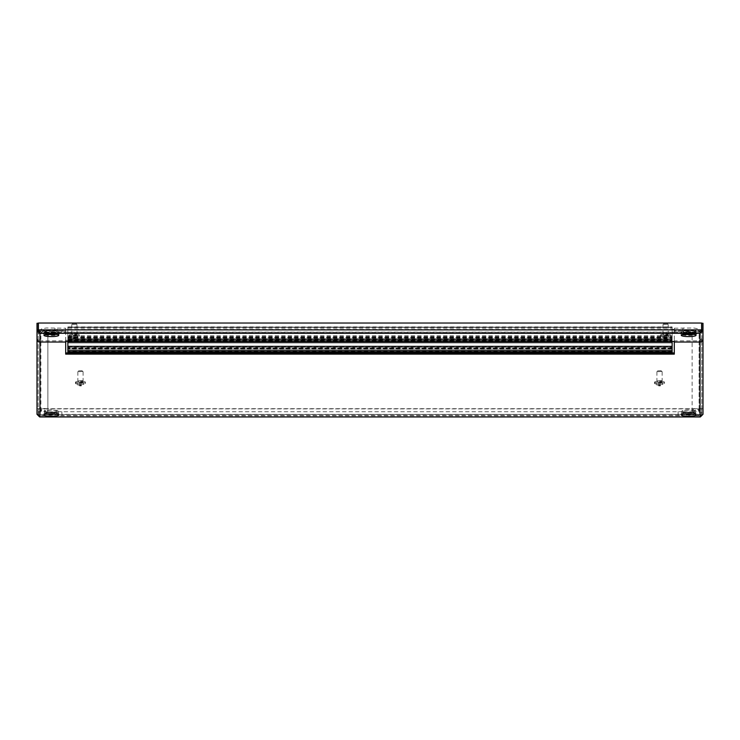 <?xml version="1.0" encoding="UTF-8"?>
<svg xmlns="http://www.w3.org/2000/svg" width="740" height="740" viewBox="0 0 740 740"><rect width="100%" height="100%" fill="white"/><g stroke="black" fill="none" stroke-linecap="round" stroke-linejoin="round"><path stroke-width="0.56" stroke-dasharray="3.7 2.78" d="M678.108 414.354L61.892 414.354L61.892 411.477L61.892 415.565L678.108 415.565L678.108 411.477L678.108 414.354A16.521 2.886 180 0 1 685.813 414.678A6.087 1.064 0 0 0 694.74 413.743L696.146 411.172C694.25 411.829 690.374 412.023 684.509 411.755A3.478 1.6 95.3 0 1 685.813 414.678M674.307 331.076L674.307 328.199L674.307 332.288L674.307 331.076L678.108 331.076A9.565 1.665 180 0 0 682.567 330.882A13.043 2.276 0 0 1 701.687 332.889A13.043 2.276 0 0 1 700.188 333.953A9.565 1.665 180 0 0 699.087 334.73L699.087 411.903A9.565 1.665 180 0 0 700.188 412.68A13.043 2.276 0 0 1 701.696 413.743A13.043 2.276 0 0 1 682.576 415.76A9.565 1.665 180 0 0 678.108 415.565M674.307 332.288L678.108 332.288A16.521 2.886 180 0 0 685.813 331.955A6.087 1.064 0 0 1 694.74 332.889A6.087 1.064 0 0 1 694.037 333.389A16.521 2.886 180 0 0 692.131 334.73L692.131 411.903A16.521 2.886 180 0 0 694.037 413.244A6.087 1.064 0 0 1 694.74 413.743M692.131 411.903A3.478 3.423 -0 0 1 695.609 408.48A3.478 3.423 -0 0 1 699.087 411.903L699.087 334.73A3.478 3.423 -0 0 0 695.609 331.307A3.478 3.423 -0 0 0 692.131 334.73L693.315 331.899L696.016 330.364A3.478 3.025 71.7 0 0 694.037 333.389M65.684 332.288L65.684 328.199L65.684 332.288L61.883 332.288A16.521 2.886 0 0 1 54.177 331.955A6.087 1.064 180 0 0 45.251 332.889A6.087 1.064 180 0 0 45.954 333.389A16.521 2.886 0 0 1 47.86 334.73L47.869 411.903A16.521 2.886 0 0 1 45.963 413.253A6.087 1.064 180 0 0 45.26 413.743A6.087 1.064 180 0 0 54.187 414.687A16.521 2.886 0 0 1 61.892 414.354M65.684 331.076L61.883 331.076A9.565 1.665 0 0 1 57.424 330.882A13.043 2.276 180 0 0 38.295 332.889A13.043 2.276 180 0 0 39.803 333.953A9.565 1.665 0 0 1 40.904 334.73L40.913 411.903A9.565 1.665 0 0 1 39.812 412.68A13.043 2.276 180 0 0 38.304 413.743A13.043 2.276 180 0 0 57.424 415.76A9.565 1.665 0 0 1 61.892 415.565M658.877 385.605L660.173 385.605M659.96 384.328L659.109 384.356M79.828 385.605L81.123 385.605M80.91 384.328L80.059 384.356M696.479 332.889A7.826 1.369 180 0 0 688.653 331.529A7.826 1.369 180 0 0 680.828 332.889A7.826 1.369 180 0 0 688.653 334.258A7.826 1.369 180 0 0 696.479 332.889L696.479 334.091A7.826 1.369 180 0 0 688.653 332.723A7.826 1.369 180 0 0 680.828 334.091A7.826 1.369 180 0 0 688.653 335.451A7.826 1.369 180 0 0 696.479 334.091M680.828 332.889L680.828 334.091M59.172 332.889A7.826 1.369 180 0 0 51.347 331.529A7.826 1.369 180 0 0 43.521 332.889A7.826 1.369 180 0 0 51.347 334.258A7.826 1.369 180 0 0 59.172 332.889L59.172 334.091A7.826 1.369 180 0 0 51.347 332.723A7.826 1.369 180 0 0 43.521 334.091A7.826 1.369 180 0 0 51.347 335.451A7.826 1.369 180 0 0 59.172 334.091M43.521 332.889L43.521 334.091M695.526 411.172A6.873 1.203 180 0 0 688.653 409.979A6.873 1.203 180 0 0 681.79 411.172L681.79 413.225A6.873 1.203 0 0 1 688.653 412.032A6.873 1.203 0 0 1 695.526 413.225A6.873 1.203 0 0 1 688.653 414.428A6.873 1.203 0 0 1 681.79 413.225L681.744 413.373C679.403 412.236 699.207 412.596 695.563 413.373L695.526 411.172A6.873 1.203 180 0 1 688.653 412.374A6.873 1.203 180 0 1 681.79 411.172M694.305 411.172A5.652 0.99 180 0 0 688.653 410.191A5.652 0.99 180 0 0 683.002 411.172A5.652 0.99 180 0 0 688.653 412.161A5.652 0.99 180 0 0 694.305 411.172L694.305 413.225A5.652 0.99 0 0 1 692.751 413.91M683.002 411.172L683.002 413.225A5.652 0.99 0 0 1 688.653 412.245A5.652 0.99 0 0 1 694.305 413.225L694.86 414.363M58.21 411.172A6.873 1.203 180 0 0 51.347 409.979A6.873 1.203 180 0 0 44.474 411.172L44.474 413.225A6.873 1.203 0 0 1 51.347 412.032A6.873 1.203 0 0 1 58.21 413.225A6.873 1.203 0 0 1 51.347 414.428A6.873 1.203 0 0 1 44.474 413.225L44.437 413.373C42.097 412.236 61.892 412.596 58.257 413.373L58.21 411.172A6.873 1.203 180 0 1 51.347 412.374A6.873 1.203 180 0 1 44.474 411.172M56.998 411.172A5.652 0.99 180 0 0 51.347 410.191A5.652 0.99 180 0 0 45.695 411.172A5.652 0.99 180 0 0 51.347 412.161A5.652 0.99 180 0 0 56.998 411.172L56.998 413.225A5.652 0.99 0 0 1 55.444 413.91M45.695 411.172L45.695 413.225A5.652 0.99 0 0 1 51.347 412.245A5.652 0.99 0 0 1 56.998 413.225L57.553 414.363M65.694 354.127L65.694 330.9L39.96 330.9L39.96 340.844L65.694 340.844L65.694 340.326L67.867 340.326L67.867 341.519L67.867 326.932L672.133 326.932L672.133 341.519L672.133 340.326L674.307 340.326L674.307 340.844L700.04 340.844L700.04 332.103L674.307 332.103L674.307 340.844M672.133 352.934L67.867 352.934L67.867 339.919L672.133 339.919L672.133 354.127M703 339.133L703 414.289L701.779 414.289L700.04 415.732L700.04 330.9L674.307 330.9L674.307 354.127M65.694 340.844L65.694 332.103L39.96 332.103L39.96 340.844A1.739 1.711 180 0 1 38.221 339.133L38.221 330.123M65.694 330.9L65.694 332.103M674.307 330.9L674.307 332.103M67.867 352.934L67.867 354.127M67.867 353.378L67.867 350.704L672.133 350.704L672.133 353.378M67.867 341.991L67.867 340.206L67.867 341.038L67.867 340.326L672.133 340.326L672.133 338.92L67.867 338.92L67.867 350.917L672.133 350.917L672.133 339.919L67.867 339.919L672.133 340.132L672.133 327.311L67.867 327.311L67.867 340.15L672.133 340.15L672.133 327.311L672.133 341.565M701.779 330.123L701.779 339.133A1.739 1.711 180 0 1 700.04 340.844L700.04 339.642A1.739 1.711 0 0 0 701.779 337.93L701.779 414.289L701.779 337.93M700.04 342.037L700.04 340.844A2.96 2.914 0 0 0 703 337.93M701.594 408.887L38.406 408.887L38.406 414.529L701.594 414.317L700.04 415.732L700.04 416.925L701.594 414.529L701.594 408.674L701.594 414.529L38.406 414.529L39.96 416.925L39.96 415.732L38.221 414.289L38.221 337.93A1.739 1.711 0 0 0 39.96 339.642L39.96 415.732L700.216 415.76L39.784 415.76L38.406 414.317L38.406 408.674L701.594 408.674M703 323.269L703 332.279L701.779 332.279L701.779 323.269M703 408.637L701.779 408.637M37 414.289L38.221 414.289L38.221 408.637L37 408.637L37 414.289M37 337.93A2.96 2.914 0 0 0 39.96 340.844L39.96 342.037M37 323.269L37 408.637M38.221 337.93L38.221 408.637M37 339.133L37 332.279L38.221 332.279L38.221 339.133M39.96 330.9L39.96 333.305M700.04 330.9L700.04 333.305M662.041 383.024A3.256 0.564 180 0 0 658.424 382.858A3.256 0.564 180 0 0 656.269 383.385A3.256 0.564 180 0 0 657.018 383.755A3.256 0.564 180 0 0 660.635 383.921A3.256 0.564 180 0 0 662.79 383.385A3.256 0.564 180 0 0 662.041 383.024M662.041 384.226A3.256 0.564 180 0 0 658.424 384.051A3.256 0.564 180 0 0 656.269 384.587A3.256 0.564 180 0 0 657.018 384.948A3.256 0.564 180 0 0 660.635 385.124A3.256 0.564 180 0 0 662.79 384.587A3.256 0.564 180 0 0 662.041 384.226M663.373 381.637A4.995 0.869 180 0 0 657.832 381.368A4.995 0.869 180 0 0 654.53 382.192A4.995 0.869 180 0 0 655.677 382.746A4.995 0.869 180 0 0 661.227 383.015A4.995 0.869 180 0 0 664.529 382.192A4.995 0.869 180 0 0 663.373 381.637M663.373 382.83A4.995 0.869 180 0 0 657.832 382.571A4.995 0.869 180 0 0 654.53 383.385A4.995 0.869 180 0 0 655.677 383.949A4.995 0.869 180 0 0 661.227 384.208A4.995 0.869 180 0 0 664.529 383.385A4.995 0.869 180 0 0 663.373 382.83M661.199 380.665L657.351 380.906L661.199 380.665M661.199 381.951L657.351 382.192L661.199 381.951M661.532 371.452L656.917 371.748L661.532 371.452M661.532 380.619L656.917 380.906L661.532 380.619M660.866 370.694L657.814 370.832L660.866 370.694M82.982 383.024A3.256 0.564 180 0 0 79.365 382.858A3.256 0.564 180 0 0 77.21 383.385A3.256 0.564 180 0 0 77.959 383.755A3.256 0.564 180 0 0 81.576 383.921A3.256 0.564 180 0 0 83.731 383.385A3.256 0.564 180 0 0 82.982 383.024M82.982 384.226A3.256 0.564 180 0 0 79.365 384.051A3.256 0.564 180 0 0 77.21 384.587A3.256 0.564 180 0 0 77.959 384.948A3.256 0.564 180 0 0 81.576 385.124A3.256 0.564 180 0 0 83.731 384.587A3.256 0.564 180 0 0 82.982 384.226M84.323 381.637A4.995 0.869 180 0 0 78.773 381.368A4.995 0.869 180 0 0 75.471 382.192A4.995 0.869 180 0 0 76.627 382.746A4.995 0.869 180 0 0 82.168 383.015A4.995 0.869 180 0 0 85.47 382.192A4.995 0.869 180 0 0 84.323 381.637M84.323 382.83A4.995 0.869 180 0 0 78.773 382.571A4.995 0.869 180 0 0 75.471 383.385A4.995 0.869 180 0 0 76.627 383.949A4.995 0.869 180 0 0 82.168 384.208A4.995 0.869 180 0 0 85.47 383.385A4.995 0.869 180 0 0 84.323 382.83M82.149 380.665L78.301 380.906L82.149 380.665M82.149 381.951L78.301 382.192L82.149 381.951M82.482 371.452L77.867 371.748L82.482 371.452M82.482 380.619L77.867 380.906L82.482 380.619M81.807 370.694L78.764 370.832L81.807 370.694M67.867 352.758L672.133 352.758L672.133 339.753L67.867 339.753L67.867 352.758L672.133 352.758M672.133 352.591L672.133 339.753L67.867 339.753L67.867 352.591M672.133 350.825L67.867 350.825L67.867 352.407L67.867 348.281L67.867 349.067L672.133 349.067L672.133 348.457L672.133 349.067L67.867 349.049L67.867 338.735L672.133 338.735L672.133 342.944L67.867 342.944L672.133 342.944L672.133 352.407L672.133 348.281L672.133 349.114L67.867 348.956L67.867 339.706L67.867 353.368M672.133 348.956L672.133 353.368M67.867 339.706L672.133 339.716L67.867 339.706M67.867 347.319L672.133 347.319L67.867 347.319M672.133 349.114L67.867 348.956M672.133 349.225L67.867 349.225L67.867 348.457L67.867 349.114M672.133 350.769L67.867 350.825M672.133 348.457L67.867 348.457L672.133 348.429M672.133 352.147L67.867 352.147L67.867 349.225M672.133 351.537L67.867 351.537L67.867 350.769M67.867 352.147L67.867 351.537M666.351 338.374L664.871 338.374M75.129 338.374L73.649 338.374M681.79 331.52A6.873 1.203 180 0 0 688.653 332.723A6.873 1.203 180 0 0 695.526 331.52L695.526 333.574A6.873 1.203 0 0 1 688.653 334.776A6.873 1.203 0 0 1 681.79 333.574A6.873 1.203 0 0 1 688.653 332.38A6.873 1.203 0 0 1 695.526 333.574L695.563 333.721C697.903 332.584 678.108 332.945 681.744 333.721L681.79 331.52A6.873 1.203 180 0 1 688.653 330.327A6.873 1.203 180 0 1 695.526 331.52M683.002 331.52A5.652 0.99 180 0 0 688.653 332.51A5.652 0.99 180 0 0 694.305 331.52A5.652 0.99 180 0 0 688.653 330.539A5.652 0.99 180 0 0 683.002 331.52L683.002 333.574A5.652 0.99 0 0 1 688.653 332.593A5.652 0.99 0 0 1 694.305 333.574A5.652 0.99 0 0 1 692.751 334.258M694.305 331.52L694.86 334.711M44.474 331.52A6.873 1.203 180 0 0 51.347 332.723A6.873 1.203 180 0 0 58.21 331.52L58.21 333.574A6.873 1.203 0 0 1 51.347 334.776A6.873 1.203 0 0 1 44.474 333.574A6.873 1.203 0 0 1 51.347 332.38A6.873 1.203 0 0 1 58.21 333.574L58.257 333.721C60.597 332.584 40.793 332.945 44.437 333.721L44.474 331.52A6.873 1.203 180 0 1 51.347 330.327A6.873 1.203 180 0 1 58.21 331.52M45.695 331.52A5.652 0.99 180 0 0 51.347 332.51A5.652 0.99 180 0 0 56.998 331.52A5.652 0.99 180 0 0 51.347 330.539A5.652 0.99 180 0 0 45.695 331.52L45.695 333.574A5.652 0.99 0 0 1 51.347 332.593A5.652 0.99 0 0 1 56.998 333.574A5.652 0.99 0 0 1 55.444 334.258M56.998 331.52L57.553 334.711M65.694 340.326L65.694 341.519M674.307 340.326L674.307 341.519M39.053 331.761L39.96 332.103L38.406 330.086L38.406 323.029M38.406 330.086L701.594 330.086L700.04 332.103L700.947 331.761M701.594 330.086L701.594 323.241L38.406 323.241M701.779 339.133L701.779 332.279L703 332.279M37 332.279L38.221 332.279L38.221 323.269M67.867 326.932L67.867 339.133L672.133 339.133L672.133 326.932M67.867 340.206L672.133 340.206L672.133 341.038L672.133 340.132L67.867 340.132L67.867 327.145L67.867 339.984L672.133 339.984L672.133 327.145L67.867 327.145L672.133 327.145L67.867 327.311L67.867 341.565M668.127 335.831A3.256 0.564 180 0 0 664.511 335.664A3.256 0.564 180 0 0 662.356 336.2A3.256 0.564 180 0 0 663.105 336.561A3.256 0.564 180 0 0 666.721 336.737A3.256 0.564 180 0 0 668.877 336.2A3.256 0.564 180 0 0 668.127 335.831M668.127 337.033A3.256 0.564 180 0 0 664.511 336.857A3.256 0.564 180 0 0 662.356 337.394A3.256 0.564 180 0 0 663.105 337.764A3.256 0.564 180 0 0 666.721 337.93A3.256 0.564 180 0 0 668.877 337.394A3.256 0.564 180 0 0 668.127 337.033M669.46 334.443A4.995 0.869 180 0 0 663.919 334.175A4.995 0.869 180 0 0 660.616 334.998A4.995 0.869 180 0 0 661.764 335.553A4.995 0.869 180 0 0 667.313 335.821A4.995 0.869 180 0 0 670.616 334.998A4.995 0.869 180 0 0 669.46 334.443M669.46 335.646A4.995 0.869 180 0 0 663.919 335.377A4.995 0.869 180 0 0 660.616 336.2A4.995 0.869 180 0 0 661.764 336.756A4.995 0.869 180 0 0 667.313 337.014A4.995 0.869 180 0 0 670.616 336.2A4.995 0.869 180 0 0 669.46 335.646M667.286 333.472L663.438 333.712L667.286 333.472M667.286 334.757L663.438 334.998L667.286 334.757M667.619 324.268L663.003 324.555L667.619 324.268M667.619 333.425L663.003 333.712L667.619 333.425M666.953 323.5L663.9 323.648L666.953 323.5M76.895 335.831A3.256 0.564 180 0 0 73.279 335.664A3.256 0.564 180 0 0 71.123 336.2A3.256 0.564 180 0 0 71.873 336.561A3.256 0.564 180 0 0 75.489 336.737A3.256 0.564 180 0 0 77.645 336.2A3.256 0.564 180 0 0 76.895 335.831M76.895 337.033A3.256 0.564 180 0 0 73.279 336.857A3.256 0.564 180 0 0 71.123 337.394A3.256 0.564 180 0 0 71.873 337.764A3.256 0.564 180 0 0 75.489 337.93A3.256 0.564 180 0 0 77.645 337.394A3.256 0.564 180 0 0 76.895 337.033M78.237 334.443A4.995 0.869 180 0 0 72.686 334.175A4.995 0.869 180 0 0 69.384 334.998A4.995 0.869 180 0 0 70.541 335.553A4.995 0.869 180 0 0 76.081 335.821A4.995 0.869 180 0 0 79.383 334.998A4.995 0.869 180 0 0 78.237 334.443M78.237 335.646A4.995 0.869 180 0 0 72.686 335.377A4.995 0.869 180 0 0 69.384 336.2A4.995 0.869 180 0 0 70.541 336.756A4.995 0.869 180 0 0 76.081 337.014A4.995 0.869 180 0 0 79.383 336.2A4.995 0.869 180 0 0 78.237 335.646M76.063 333.472L72.215 333.712L76.063 333.472M76.063 334.757L72.215 334.998L76.063 334.757M76.396 324.268L71.78 324.555L76.396 324.268M76.396 333.425L71.78 333.712L76.396 333.425M75.73 323.5L72.677 323.648L75.73 323.5M674.26 332.279L674.26 329.411L674.26 332.279L65.647 332.279L65.647 329.411L65.647 332.279M674.26 333.49L65.647 333.49M67.867 338.643L672.133 338.643M67.867 338.495L672.133 338.495M67.867 341.038L672.133 341.029L67.867 341.038M672.133 341.991L672.133 340.354L67.867 340.354L672.133 340.206M67.867 338.735L672.133 338.55L672.133 337.172L672.133 342M67.867 338.55L67.867 337.782L672.133 337.782M67.867 337.782L67.867 340.863L67.867 340.086L672.133 340.271L672.133 340.863L672.133 340.086L67.867 340.28L67.867 342M67.867 340.086L672.133 340.086M67.867 340.863L672.133 340.863M67.867 340.252L672.133 340.252M67.867 337.172L672.133 337.172M682.576 415.76A3.478 1.6 95.3 0 1 684.509 411.755L55.491 411.755A3.478 1.6 -95.3 0 1 57.424 415.76M700.188 412.68A3.478 3.025 -71.7 0 0 694.037 413.244M700.188 333.953A3.478 3.025 71.7 0 0 696.016 330.364L694.74 332.889M682.567 330.882A3.478 1.6 -95.3 0 1 683.871 327.95A3.478 1.6 -95.3 0 1 685.813 331.955M678.108 331.076L678.108 332.288M54.187 414.687A3.478 1.6 -95.3 0 1 55.491 411.755C49.626 412.023 45.751 411.829 43.854 411.172L45.26 413.743M45.963 413.253A3.478 3.025 71.7 0 0 39.812 412.68M45.954 333.389A3.478 3.025 -71.7 0 0 43.974 330.373C44.909 331.187 47.462 330.725 47.86 334.73L47.869 411.903A3.478 3.423 -0 0 0 44.391 408.48A3.478 3.423 -0 0 0 40.913 411.903L41.791 409.664C39.405 410.644 38.249 412.004 38.304 413.743M47.86 334.73A3.478 3.423 -0 0 0 44.382 331.307A3.478 3.423 -0 0 0 40.904 334.73M45.251 332.889L43.974 330.373A3.478 3.025 -71.7 0 0 39.803 333.953M54.177 331.955A3.478 1.6 95.3 0 1 56.12 327.95A3.478 1.6 95.3 0 1 57.424 330.882M61.883 332.288L61.883 331.076M696.044 413.743A7.391 1.286 0 0 1 688.653 415.029A7.391 1.286 0 0 1 681.263 413.743A7.391 1.286 0 0 1 688.653 412.457A7.391 1.286 0 0 1 696.044 413.743M684.555 413.91A5.652 0.99 0 0 1 683.002 413.225L682.447 414.363M58.738 413.743A7.391 1.286 0 0 1 51.347 415.029A7.391 1.286 0 0 1 43.956 413.743A7.391 1.286 0 0 1 51.347 412.457A7.391 1.286 0 0 1 58.738 413.743M47.249 413.91A5.652 0.99 0 0 1 45.695 413.225L45.14 414.363M672.133 353.017L67.867 353.017M672.133 347.985L67.867 347.985M672.133 348.124L67.867 348.124L672.133 348.133M672.133 347.68L67.867 347.68M672.133 348.29L67.867 348.29M672.133 348.984L67.867 348.984M672.133 349.188L67.867 349.188M672.133 352.268L67.867 352.268M672.133 352.407L67.867 352.407L672.133 352.407M672.133 351.713L67.867 351.713M672.133 351.509L67.867 351.509M681.263 334.091A7.391 1.286 0 0 1 688.653 332.806A7.391 1.286 0 0 1 696.044 334.091A7.391 1.286 0 0 1 688.653 335.377A7.391 1.286 0 0 1 681.263 334.091M684.555 334.258A5.652 0.99 0 0 1 683.002 333.574L682.447 334.711M43.956 334.091A7.391 1.286 0 0 1 51.347 332.806A7.391 1.286 0 0 1 58.738 334.091A7.391 1.286 0 0 1 51.347 335.377A7.391 1.286 0 0 1 43.956 334.091M47.249 334.258A5.652 0.99 0 0 1 45.695 333.574L45.14 334.711M700.04 340.844L700.04 332.103L39.96 332.103L39.96 340.844M67.867 340.576L672.133 340.576M67.867 341.085L672.133 341.085M67.867 327.339L672.133 327.339M67.867 328.144L672.133 328.144M67.867 335.849L672.133 335.849M67.867 336.053L672.133 336.053M67.867 336.857L672.133 336.857M67.867 337.357L672.133 337.357M67.867 337.81L672.133 337.81M67.867 337.607L672.133 337.607M67.867 336.913L672.133 336.913M67.867 337.052L672.133 337.052M67.867 340.335L672.133 340.335M67.867 340.89L672.133 340.89M67.867 341.639L672.133 341.639M699.087 411.903L698.209 409.664C700.364 410.21 701.529 411.57 701.696 413.743M674.307 328.199L693.75 327.986L698.236 328.828L701.206 331.039M701.363 331.354L701.687 332.889M38.295 332.889L38.628 331.344M38.794 331.03L41.755 328.819L46.269 327.977L65.684 328.199M656.269 383.385L656.269 384.587M654.53 382.192L654.53 383.385M657.351 380.906L657.351 382.192M656.917 371.748L656.917 380.906M657.814 370.832L656.963 371.665M661.236 370.832L662.096 371.665M662.134 371.748L662.134 380.906M661.699 380.906L661.699 382.192M664.529 382.192L664.529 383.385M662.79 383.385L662.79 384.587M77.21 383.385L77.21 384.587M75.471 382.192L75.471 383.385M78.301 380.906L78.301 382.192M77.867 371.748L77.867 380.906M78.764 370.832L77.904 371.665M82.186 370.832L83.037 371.665M83.084 371.748L83.084 380.906M82.649 380.906L82.649 382.192M85.47 382.192L85.47 383.385M83.731 383.385L83.731 384.587M672.133 348.281L67.867 348.281M665.195 337.163L666.028 337.163M73.972 337.163L74.805 337.163M662.356 336.2L662.356 337.394M660.616 334.998L660.616 336.2M663.438 333.712L663.438 334.998M663.003 324.555L663.003 333.712M663.9 323.648L663.049 324.471M667.323 323.648L668.183 324.471M668.22 324.555L668.22 333.712M667.785 333.712L667.785 334.998M670.616 334.998L670.616 336.2M668.877 336.2L668.877 337.394M71.123 336.2L71.123 337.394M69.384 334.998L69.384 336.2M72.215 333.712L72.215 334.998M71.78 324.555L71.78 333.712M72.677 323.648L71.817 324.471M76.1 323.648L76.951 324.471M76.997 324.555L76.997 333.712M76.562 333.712L76.562 334.998M79.383 334.998L79.383 336.2M77.645 336.2L77.645 337.394M674.26 329.411L65.647 329.411M67.867 336.904L672.133 336.904"/><path stroke-width="1.11" d="M660.173 385.605L658.877 385.605M81.123 385.605L79.828 385.605M67.867 352.934L65.694 352.934M674.307 352.934L672.133 352.934M65.694 354.127L65.694 341.519L674.307 341.519L674.307 354.127L65.694 354.127M67.867 354.127L67.867 353.368L672.133 353.378L672.133 354.127M703 332.279L703 414.289L700.391 416.925M39.608 416.925L37 414.289L37 332.279M672.133 352.462L67.867 352.462L67.867 353.368L672.133 353.378L672.133 350.668L67.867 350.668L67.867 346.366L672.133 346.366L67.867 346.366L67.867 341.991L672.133 341.991L672.133 350.584L67.867 350.584M67.867 352.462L67.867 350.668M664.871 338.374L666.351 338.374L664.871 338.374M73.649 338.374L75.129 338.374L73.649 338.374M674.307 342.037L700.04 342.037L700.04 333.305L703 330.123L701.779 330.123L701.779 323.269L703 323.269L703 339.133A2.96 2.914 180 0 1 700.04 342.037L700.04 416.925L39.96 416.925L39.96 342.037L65.694 342.037M39.96 333.305L38.406 330.086L38.406 323.029L701.594 323.029L701.594 330.086L700.04 333.305L39.96 333.305L39.96 342.037A2.96 2.914 180 0 1 37 339.133L37 330.123L39.96 333.305M700.947 331.761L701.779 330.123M38.221 330.123L38.221 323.269L37 323.269L37 330.123L38.221 330.123L39.053 331.761M672.133 341.565L67.867 341.991L672.133 341.565M692.751 413.91A5.652 0.99 0 0 1 684.555 413.91M696.044 414.937A7.391 1.286 180 0 0 688.653 413.651A7.391 1.286 180 0 0 681.263 414.937A7.391 1.286 180 0 0 688.653 416.232A7.391 1.286 180 0 0 696.044 414.937M55.444 413.91A5.652 0.99 0 0 1 47.249 413.91M58.738 414.937A7.391 1.286 180 0 0 51.347 413.651A7.391 1.286 180 0 0 43.956 414.937A7.391 1.286 180 0 0 51.347 416.232A7.391 1.286 180 0 0 58.738 414.937M672.133 351.953L67.867 351.953M692.751 334.258A5.652 0.99 0 0 1 684.555 334.258M681.263 335.285A7.391 1.286 180 0 0 688.653 336.58A7.391 1.286 180 0 0 696.044 335.285A7.391 1.286 180 0 0 688.653 333.999A7.391 1.286 180 0 0 681.263 335.285M55.444 334.258A5.652 0.99 0 0 1 47.249 334.258M43.956 335.285A7.391 1.286 180 0 0 51.347 336.58A7.391 1.286 180 0 0 58.738 335.285A7.391 1.286 180 0 0 51.347 333.999A7.391 1.286 180 0 0 43.956 335.285M701.594 329.874L38.406 329.874M658.794 385.568L660.265 385.568M79.735 385.568L81.206 385.568M682.65 414.187L688.681 413.679L694.657 414.187M45.344 414.187L51.375 413.679L57.35 414.187M700.216 416.971L39.784 416.971M45.344 334.536L51.375 334.027L57.35 334.536M682.65 334.536L688.681 334.027L694.657 334.536"/></g></svg>
